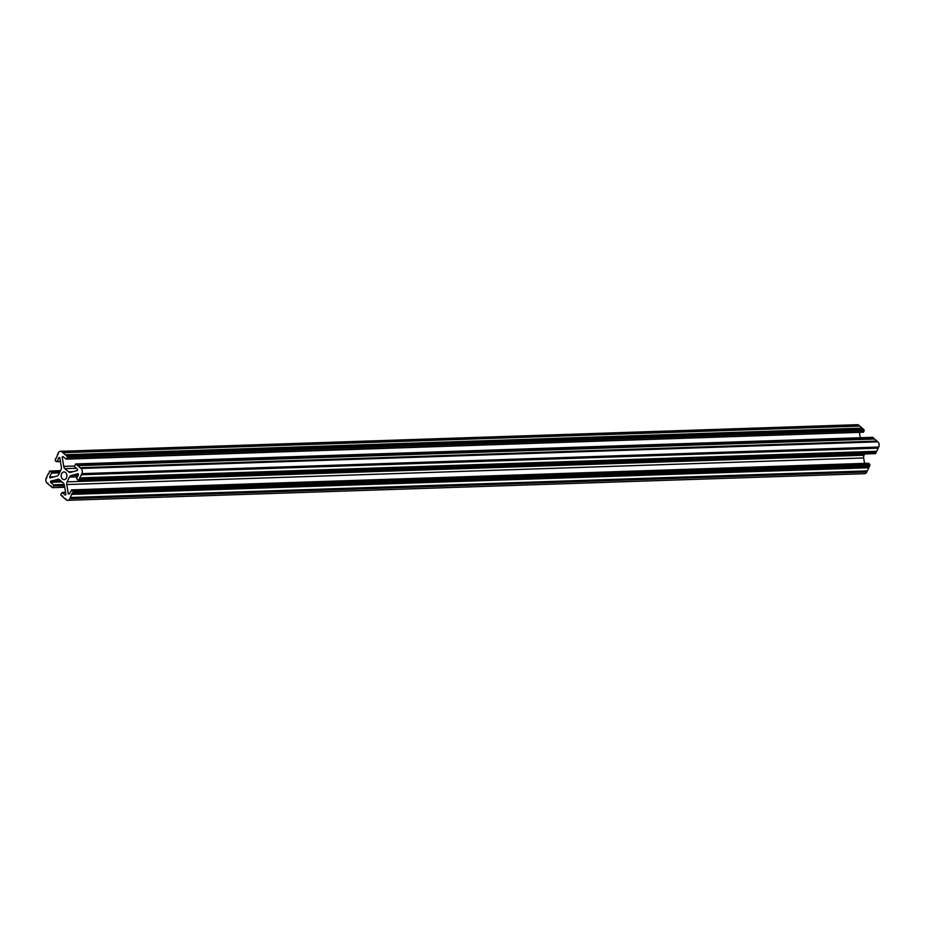 <?xml version="1.0" encoding="UTF-8"?>
<svg xmlns="http://www.w3.org/2000/svg" width="925" height="925" viewBox="0 0 925 925"><rect width="100%" height="100%" fill="white"/><g stroke="black" fill="none" stroke-linecap="round" stroke-linejoin="round"><path stroke-width="1.39" d="M47.938 483.139L47.117 483.162L52.447 487.672L64.669 486.943M46.828 477.959L46.25 477.982A3.746 2.798 -91.9 0 0 47.117 483.162M51.153 485.949L50.332 485.972M64.426 485.509L53.604 485.868L52.898 487.336M61.998 481.902L50.528 482.283L53.43 484.827L64.183 484.469M58.506 479.243L50.667 481.162L60.773 480.827M65.594 492.482L62.322 492.597L65.224 495.129L65.929 494.493L64.38 485.232A3.619 2.706 88.1 0 0 63.189 482.942L59.593 479.797A3.619 2.706 88.1 0 0 58.032 479.208A3.619 2.706 88.1 0 0 57.558 479.277M62.784 496.112L61.015 495.314L60.842 494.274L62.322 492.597M61.963 496.135L66.033 499.685A3.746 2.798 -91.9 0 0 67.652 500.309A3.746 2.798 -91.9 0 0 69.884 498.633L72.173 493.152L869.35 466.639L869.951 465.391L73.063 492.007L72.462 493.256M65.999 498.922L65.178 498.945M67.652 500.309L864.54 473.692A3.746 2.798 -91.9 0 0 866.783 472.016L69.884 498.633M71.919 494.378L868.818 467.761L867.315 470.883L70.427 497.511M866.783 472.016L866.737 470.906M868.818 467.761L868.772 466.663M869.778 464.35L868.668 463.379L71.78 489.996L72.89 490.967L869.778 464.35L869.951 465.391M864.563 463.379L863.661 457.956L66.773 484.573L68.323 493.834L69.167 494.054L71.78 489.996M77.411 476.849L69.398 477.115L67.132 481.856L864.019 455.239L864.447 454.337M78.139 473.669L71.086 475.566L78.139 475.323M875.582 453.643L876.172 452.394L79.284 479.011L78.694 480.26L875.582 453.643L78.243 480.595L76.636 478.468L78.475 474.629L77.977 473.669M79.284 479.011L81.862 473.646A3.746 2.798 -91.9 0 0 80.995 468.455L76.925 464.905L873.813 438.277L872.876 437.456L75.989 464.072L76.925 464.905M81.319 474.768L878.207 448.151L876.715 451.273L79.828 477.89M876.172 452.394L876.137 451.284M80.995 468.455L877.883 441.838A3.746 2.798 -91.9 0 1 878.75 447.018L81.862 473.646M878.207 448.151L878.172 447.041M877.062 441.861L877.027 441.086L80.14 467.715M877.027 441.086L874.668 439.028L77.781 465.645M873.847 439.051L873.813 438.277M76.405 468.293L64.923 468.686L68.519 471.819A3.619 2.706 88.1 0 0 70.08 472.421A3.619 2.706 88.1 0 0 70.554 472.351L77.446 470.455L77.584 469.333L74.682 466.79L74.509 465.749L75.989 464.072M860.285 437.745L859.429 432.646M63.571 457.077L62.183 457.123L63.732 466.385L74.428 466.027M863.453 432.195L864.158 430.726L67.271 457.343L66.565 458.812L863.453 432.195L66.114 459.147L62.888 456.488L62.183 457.123M863.985 429.686L863.037 428.865L66.149 455.482L67.097 456.314L863.985 429.686L864.158 430.726M66.149 455.482L62.079 451.932A3.746 2.798 -91.9 0 0 60.46 451.308A3.746 2.798 -91.9 0 0 58.217 452.984L56.228 458.337M862.216 428.888L862.181 428.125L65.293 454.742M862.181 428.125L859.822 426.055L62.935 452.672M859.001 426.078L858.967 425.315L62.079 451.932M858.967 425.315A3.746 2.798 -91.9 0 0 857.348 424.691L60.46 451.308M58.263 454.094L57.685 454.117M60.437 461.621L56.332 461.621L55.222 460.65L55.65 458.361M59.709 457.54L58.946 457.563L57.107 461.413L60.379 461.297M59.489 472.883L51.476 473.149L49.638 476.999L50.054 477.959L57.015 476.051A3.619 2.706 88.1 0 0 58.714 474.513L60.981 469.761A3.619 2.706 88.1 0 0 61.339 467.044L59.79 457.783L58.946 457.563M60.483 470.802L50.193 471.149L51.303 472.12L59.998 471.831M48.863 473.716L49.418 471.357L50.193 471.149M48.285 473.727L46.25 477.982M66.484 477.924A3.839 2.868 88.1 0 1 64.183 479.647A3.839 2.868 88.1 0 1 61.189 475.901A3.839 2.868 88.1 0 1 63.929 471.97A3.839 2.868 88.1 0 1 66.542 473.947A3.839 2.868 88.1 0 1 66.484 477.924M872.229 437.479L872.876 437.456M864.019 455.239A3.619 2.706 -91.9 0 0 863.661 457.956M868.032 463.402L868.668 463.379M53.604 485.868L53.43 484.827M50.528 482.283L50.667 481.162M73.063 492.007L72.89 490.967M66.773 484.573A3.619 2.706 88.1 0 1 67.132 481.856M69.398 477.115A3.619 2.706 88.1 0 1 71.086 475.566M64.923 468.686A3.619 2.706 88.1 0 1 63.732 466.385M67.271 457.343L67.097 456.314M51.476 473.149L51.303 472.12M68.323 493.834L69.282 493.8M68.519 471.819L73.029 471.669M49.638 476.999L54.147 476.849M64.715 487.255L52.447 487.672M65.571 492.354L61.998 492.47M868.344 463.252L71.456 489.88M872.553 437.328L75.653 463.945M60.553 470.663L49.869 471.022"/></g></svg>
